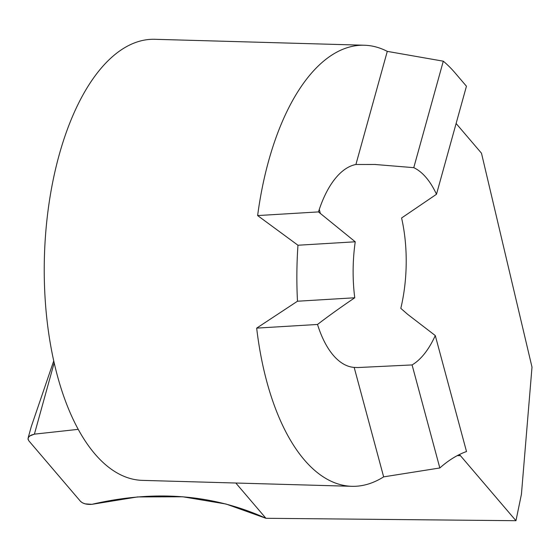 <?xml version="1.0" encoding="UTF-8"?>
<svg xmlns="http://www.w3.org/2000/svg" width="560" height="560" viewBox="0 0 560 560"><rect width="100%" height="100%" fill="white"/><g stroke="black" fill="none" stroke-linecap="round" stroke-linejoin="round"><path stroke-width="0.84" d="M297.486 301.224L354.753 297.773C340.62 307.356 328.209 316.253 317.513 324.464L256.669 328.125L297.486 301.224A220.633 104.258 91.6 0 1 297.962 245.238L355.236 241.794L318.472 211.911A101.738 48.076 91.6 0 1 355.908 164.493L374.955 164.479L413.77 167.664A101.738 48.076 91.6 0 1 436.485 194.271L401.583 217.994A101.738 48.076 91.6 0 1 400.806 308.357L407.645 314.328L435.281 335.559L466.508 451.535A245.147 115.843 -88.4 0 0 439.831 467.971L412.083 364.931A101.738 48.076 91.6 0 0 435.281 335.559M256.669 328.125A220.633 104.258 91.6 0 0 351.827 486.311L142.345 480.375A220.633 104.258 -88.4 0 1 59.136 155.043A220.633 104.258 -88.4 0 1 154.847 39.298L364.329 45.234A220.633 104.258 91.6 0 0 268.611 160.979A220.633 104.258 91.6 0 0 257.628 215.572L318.472 211.911M436.485 194.271L466.445 86.226L455.091 72.919A220.633 104.258 91.6 0 0 443.296 61.187L387.282 51.373A220.633 104.258 91.6 0 0 364.329 45.234M459.424 454.531A73.542 34.755 -88.4 0 1 460.453 455.686L515.956 520.702L521.43 494.263L532 367.143L481.481 153.202L456.113 123.487M387.282 51.373L355.908 164.493M443.296 61.187L413.77 167.664M355.236 241.794A101.738 48.076 91.6 0 0 354.753 297.773M297.962 245.238L257.628 215.572M439.831 467.971L383.649 476.868L354.179 367.416L358.162 367.549M412.083 364.931L357.938 367.542M351.827 486.311A220.633 104.258 91.6 0 0 383.649 476.868M317.513 324.464A101.738 48.076 91.6 0 0 354.179 367.416M515.956 520.702L265.93 518.287L235.823 483.028L265.93 518.287C213.059 494.333 155.05 489.685 91.903 504.329C86.779 504.686 82.985 503.692 80.507 501.347L28.819 440.797L28.028 439.18L28.315 437.535L29.638 436.03L34.405 434.147L78.148 429.359L34.391 434.154L31.073 435.169L28.812 436.793L28 438.788L28.819 440.797L80.507 501.347L82.425 502.817L85.211 503.86L91.903 504.329L137.543 496.93L182.784 496.783L226.058 504.028L265.93 518.287L235.823 483.028M28.217 437.661L31.29 426.573L53.697 360.997M320.355 213.563A101.738 48.076 91.6 0 0 319.284 209.426M457.338 455.602L460.453 455.686M54.138 362.985L34.405 434.147M374.955 164.479L375.69 164.493"/></g></svg>

